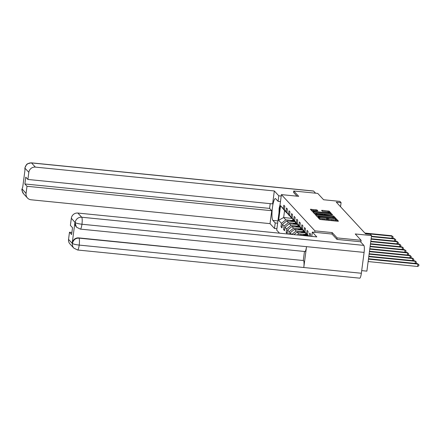 <?xml version="1.0" encoding="UTF-8"?>
<svg xmlns="http://www.w3.org/2000/svg" width="441" height="441" viewBox="0 0 441 441"><rect width="100%" height="100%" fill="white"/><g stroke="black" fill="none" stroke-linecap="round" stroke-linejoin="round"><path stroke-width="0.66" d="M318.435 217.358L317.889 217.413L319.615 219.282L320.723 219.552L337.679 221.244L338.473 221.195L336.731 219.298L335.403 219.144L335.634 219.409A3.087 0.496 7.5 0 1 335.678 219.508A3.087 0.496 7.5 0 1 333.142 219.668L331.731 219.524A3.087 0.496 7.5 0 1 328.192 218.664L327.2 218.234L326.643 218.267L326.875 218.532A3.087 0.496 7.5 0 1 326.919 218.631A3.087 0.496 7.5 0 1 324.383 218.791L322.966 218.653A3.087 0.496 7.5 0 1 319.433 217.788L318.435 217.358M337.503 221.228L336.604 220.257L335.607 220.053M335.678 219.508L335.551 220.467A3.087 0.496 7.5 0 1 333.016 220.627L331.604 220.489A3.087 0.496 7.5 0 1 328.065 219.624L326.847 219.177M317.024 209.96L310.37 209.266L312.3 211.371L313.408 211.641L331.152 213.284L329.223 211.178L322.377 210.335L321.583 210.385L322.415 211.305L326.368 211.856A2.58 0.419 7.5 0 1 329.361 212.667A2.58 0.419 7.5 0 1 327.239 212.799L316.076 211.686A2.58 0.419 7.5 0 1 313.082 210.875A2.58 0.419 7.5 0 1 315.205 210.743L317.862 210.881L317.024 209.96L316.903 210.914M336.935 239.358L337.122 237.914L361.118 240.312L355.242 233.962L371.559 235.588L370.401 234.336L365.6 233.857L336.285 202.154L341.08 202.634L339.923 201.383L323.611 199.751L317.735 193.401L293.745 191.003L293.552 192.447M337.122 237.914L332.194 232.583L314.918 230.858L281.397 194.613L298.673 196.339L293.745 191.003M316.214 214.679L315.436 214.761L317.349 216.834L318.457 217.099L336.207 218.747L334.278 216.641L333.17 216.371L316.214 214.679L316.109 215.489M314.824 214.1L312.912 212.027L313.689 211.945L330.645 213.642L331.748 213.907L332.586 214.828L324.912 214.194L324.118 214.243L324.681 214.861L333.727 216.057L314.824 214.1M361.118 240.312L360.87 242.164M279.517 233.184L276.716 230.163L281.397 194.613M314.918 230.858L314.725 232.319M282.113 226.939L280.994 226.828L281.986 227.903L282.449 224.397L284.037 226.112L283.574 229.618L284.566 230.693L285.029 227.187L286.617 228.907L286.154 232.413L287.152 233.487L287.609 229.976L289.197 231.696L288.877 234.121M280.994 226.828L281.457 223.322L278.646 220.28L280.564 205.677L283.381 208.72L283.839 205.208L284.831 206.283L284.373 209.789L285.961 211.509L286.424 208.003L287.416 209.073L286.953 212.584L288.541 214.298L289.004 210.792L289.996 211.867L289.533 215.373L291.121 217.088L291.584 213.582L292.576 214.657L292.113 218.163L293.7 219.883L294.164 216.377L295.156 217.446L294.698 220.958L296.286 222.672L296.743 219.166L297.736 220.241L297.278 223.747L298.866 225.461L299.329 221.955L300.321 223.03L299.858 226.536L301.446 228.256L301.909 224.75L302.901 225.82L302.438 229.326L304.025 231.045L304.488 227.539L305.481 228.614L305.018 232.12L306.605 233.835L307.068 230.329L308.061 231.404L307.603 234.91L308.7 236.1M309.251 236.155L309.648 233.118L310.64 234.193L310.37 236.266M291.705 234.403L290.195 232.771L290.002 234.232M294.489 223.262L288.381 222.655L286.793 220.935L294.941 221.751M289.45 215.748L284.373 209.789M286.793 220.935L282.449 224.397M288.381 222.655L284.037 226.112M285.961 211.509L289.29 215.737M297.069 226.051L290.961 225.445L289.373 223.725L297.521 224.541M292.03 218.543L286.953 212.584M289.373 223.725L285.029 227.187M290.961 225.445L286.617 228.907M288.541 214.298L291.876 218.527M299.654 228.846L293.546 228.234L291.953 226.52L300.106 227.33M294.616 221.332L289.533 215.373M291.953 226.52L287.609 229.976M293.546 228.234L289.197 231.696M291.121 217.088L294.456 221.316M302.234 231.635L296.126 231.023L294.538 229.309L302.686 230.119M297.195 224.122L292.113 218.163M294.538 229.309L290.195 232.771M296.126 231.023L291.865 234.419M293.7 219.883L297.036 224.111M304.814 234.425L298.706 233.818L297.118 232.098L305.266 232.914M299.775 226.917L294.698 220.958M297.118 232.098L293.943 234.629M298.706 233.818L297.273 234.959M296.286 222.672L299.615 226.9M300.018 235.235L299.698 234.893L307.846 235.703M302.355 229.706L297.278 223.747M299.698 234.893L299.351 235.169M298.866 225.461L302.195 229.689M304.935 232.495L299.858 226.536M301.446 228.256L304.781 232.479M307.52 235.29L302.438 229.326M304.025 231.045L307.36 235.274M305.018 232.12L308.11 236.04M306.605 233.835L308.364 236.067M307.603 234.91L308.524 236.084M361.703 270.625L366.879 271.138L371.559 235.588M340.54 206.757L341.08 202.634M291.699 218.339L283.651 217.534L285.801 219.861L291.909 220.472M286.87 212.959L284.561 210.616L283.651 217.534L278.646 220.28M280.564 205.677L284.561 210.616M285.801 219.861L281.457 223.322M283.381 208.72L286.711 212.942M287.278 232.523L286.154 232.413M284.693 229.733L283.574 229.618M332.194 232.583L332.001 234.044M318.799 218.4L319.306 218.747A3.087 0.496 7.5 0 0 322.84 219.612L322.966 218.653M326.919 218.631L326.792 219.596A3.087 0.496 7.5 0 1 324.256 219.756L322.84 219.612M335.237 218.775L334.151 217.6L333.043 217.33L316.263 215.655M318.49 216.768L334.151 218.444L334.702 218.411L334.46 218.135A3.087 0.496 7.5 0 0 330.926 217.27L320.75 216.255A3.087 0.496 7.5 0 0 318.215 216.415A3.087 0.496 7.5 0 0 318.259 216.514L318.446 217.099M313.738 212.926L330.518 214.602L330.645 213.642M331.615 214.861L330.518 214.602M324.014 215.175L324.135 214.271M317.779 213.477A2.58 0.419 7.5 0 0 315.657 213.615A2.58 0.419 7.5 0 0 318.645 214.42L323.374 214.761L322.818 214.139L317.779 213.477M330.188 213.317L329.096 212.138L322.426 211.316M316.886 210.914L311.214 210.197M368.141 261.552L417.605 266.491L417.919 264.087L417.506 263.641L368.511 258.751M368.455 259.148L417.919 264.087L418.95 264.798L418.823 265.763L417.605 266.491M417.506 263.641L418.95 264.798M278.999 212.854L279.131 208.317L280.074 204.663M312.344 232.082L316.814 236.911L77.848 213.053L81.706 217.231L363.864 245.4L360.495 241.756L336.985 239.413L332.018 234.044L312.344 232.082L311.776 236.409M68.548 239.386L72.407 243.559A5.893 5.705 -42.8 0 0 73.84 248.134L69.976 243.961A5.893 5.705 -42.8 0 1 68.548 239.386L69.485 232.225L71.894 232.468M363.864 245.4A6.042 1.136 95.7 0 1 364.101 252.406L306.523 246.662A6.042 1.136 95.7 0 1 304.907 251.519L80.339 229.105A6.042 1.136 95.7 0 0 81.949 224.243C78.399 223.808 76.15 223.256 75.196 222.595L71.326 218.245A5.893 5.705 -42.8 0 1 77.848 213.053M74.937 222.424L76.37 226.994A5.893 5.705 -42.8 0 1 74.937 222.424L72.219 243.079A5.893 5.705 -42.8 0 1 78.735 237.886L303.529 260.548A6.042 1.136 95.7 0 1 303.777 267.511L361.355 273.26L364.101 252.406M361.355 273.26A6.042 1.136 95.7 0 1 359.74 278.166L77.588 250.003A6.042 1.136 95.7 0 0 79.204 245.091C75.648 244.656 73.399 244.121 72.445 243.487L72.219 243.079M78.735 237.886L78.956 238.129A6.042 1.136 95.7 0 1 79.204 245.091L303.777 267.511L306.523 246.662L81.949 224.243A6.042 1.136 95.7 0 0 81.706 217.231A5.893 5.705 137.2 0 0 75.191 222.424M69.485 232.225L71.624 234.535L72.522 227.71L70.384 225.401L71.326 218.245M303.309 260.306L304.466 251.475M303.529 260.548L78.956 238.129C75.527 238.085 73.355 239.816 72.44 243.322M281.209 196.036L278.795 195.798L278.067 201.322L275.719 198.781A11.047 2.078 -84.3 0 0 275.393 198.599A11.047 2.078 -84.3 0 0 272.323 208.477A11.047 2.078 -84.3 0 0 272.869 220.401L275.223 222.942L274.495 228.466L270.024 223.637L31.057 199.779A5.893 5.705 137.2 0 1 26.058 193.439L27 186.278L271.728 210.71L270.024 223.637M278.795 195.798L274.324 190.964L272.626 203.891L27.899 179.459L28.841 172.299L24.939 168.203M27.899 179.459L25.765 177.15L24.867 183.974L269.594 208.4L270.217 203.648M269.594 208.4L271.728 210.71M277.637 223.179L275.223 222.942M276.909 228.708L274.495 228.466M280.487 201.565L278.067 201.322M274.324 190.964L35.357 167.111A5.893 5.705 137.2 0 0 28.841 172.299M24.955 170.237L24.85 168.043L26.554 164.537L27.441 163.804L31.317 162.834L313.474 190.997A6.042 1.136 95.7 0 1 313.65 191.096L315.58 193.186M24.867 183.974L27 186.278M22.7 187.359L24.977 170.072M293.563 192.397L296.997 196.168M24.85 168.043L24.95 168.363M22.193 189.261A5.893 5.705 -42.8 0 0 23.627 193.836C22.022 191.047 21.515 189.41 22.1 188.93L26.058 193.439M368.786 256.651L415.339 261.298L414.926 260.851L368.836 256.249M415.064 263.398L415.339 261.298L416.37 262.009L416.243 262.968L415.461 263.437M414.926 260.851L416.37 262.009M369.117 254.148L412.759 258.509L412.346 258.057L369.167 253.751M412.484 260.609L412.759 258.509L413.79 259.22L413.664 260.179L412.881 260.648M412.346 258.057L413.79 259.22M369.442 251.651L410.18 255.714L409.766 255.267L369.497 251.249M409.904 257.814L410.18 255.714L411.205 256.425L411.078 257.39L410.301 257.853M409.766 255.267L411.205 256.425M369.773 249.148L407.6 252.925L407.186 252.478L369.828 248.746M407.319 255.025L407.6 252.925L408.625 253.636L408.498 254.595L407.721 255.063M407.186 252.478L408.625 253.636M305.376 235.455L306.837 234.706M303.226 235.24L306.01 233.813M304.56 235.378L306.523 234.369M306.324 234.154L304.042 235.323M370.104 246.646L405.014 250.135L404.601 249.689L370.153 246.249M404.739 252.235L405.014 250.135L406.045 250.846L405.918 251.805L405.136 252.274M404.601 249.689L406.045 250.846M302.796 232.666L304.257 231.916M300.641 232.451L303.43 231.023M301.975 232.583L303.943 231.575M303.744 231.365L301.462 232.534M370.429 244.149L402.435 247.34L402.021 246.894L370.484 243.746M402.159 249.441L402.435 247.34L403.465 248.051L403.339 249.016L402.556 249.479M402.021 246.894L403.465 248.051M300.216 229.877L301.677 229.127M298.061 229.662L300.85 228.234M299.395 229.794L301.363 228.785M301.164 228.57L298.882 229.744M370.76 241.646L399.855 244.551L399.441 244.105L370.815 241.244M399.579 246.651L399.855 244.551L400.886 245.262L400.759 246.221L399.976 246.69M399.441 244.105L400.886 245.262M297.631 227.082L299.097 226.338M295.481 226.867L298.27 225.439M296.815 227.005L298.783 225.996M298.585 225.781L296.297 226.95M371.09 239.149L397.275 241.762L396.861 241.315L371.14 238.746M396.999 243.862L397.275 241.762L398.3 242.473L398.173 243.432L397.396 243.901M396.861 241.315L398.3 242.473M295.051 224.293L296.512 223.543M292.901 224.078L295.685 222.65M294.235 224.21L296.198 223.207M295.999 222.992L293.717 224.16M371.421 236.646L394.695 238.967L394.282 238.52L371.471 236.244M394.414 241.067L394.695 238.967L395.72 239.678L395.594 240.643L394.816 241.111M394.282 238.52L395.72 239.678M292.471 221.503L293.932 220.754M290.321 221.288L293.105 219.861M291.655 221.421L293.618 220.412M293.419 220.197L291.137 221.371M365.269 233.498L392.11 236.178L391.696 235.731L364.856 233.052M391.834 238.278L392.11 236.178L393.14 236.889L393.014 237.848L392.231 238.316M391.696 235.731L393.14 236.889M319.306 218.747L319.433 217.788M324.256 219.756L324.383 218.791M327.845 219.381L327.972 218.422M328.065 219.624L328.192 218.664M331.604 220.489L331.731 219.524M333.016 220.627L333.142 219.668M336.604 220.257L336.731 219.298M319.086 218.51L319.212 217.545M333.043 217.33L333.17 216.371M334.151 217.6L334.278 216.641M318.182 217.066L318.259 216.514M313.584 212.755L313.689 211.945M331.626 214.861L331.748 213.907M324.631 215.241L324.681 214.861M323.308 215.109L323.352 214.789M322.266 211.145L322.377 210.335M327.994 211.867L328.121 210.908M329.096 212.138L329.223 211.178M311.059 210.026L311.164 209.216M315.795 210.655L315.921 209.69M313.65 191.096L31.498 162.933L35.357 167.111M277.94 220.908L272.869 220.401M31.317 162.834A6.042 1.136 95.7 0 1 31.498 162.933A5.893 5.705 137.2 0 0 24.977 168.12M318.126 217.06L318.215 216.415M323.997 215.175L324.118 214.243M315.563 214.32L315.657 213.615M323.33 215.109L323.374 214.761M312.989 211.581L313.082 210.875M329.284 213.224L329.361 212.667M73.84 248.134L77.588 250.003M76.591 227.236L80.339 229.105M23.627 193.836L27.491 198.015M22.105 188.924L22.772 186.83"/></g></svg>
